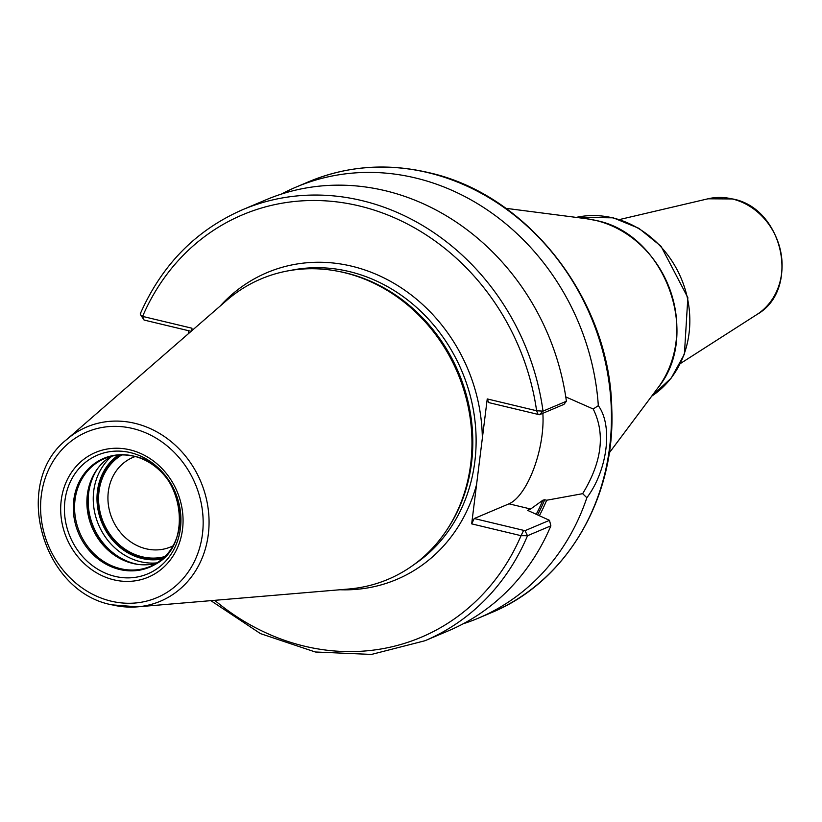 <?xml version="1.0" encoding="UTF-8"?>
<svg xmlns="http://www.w3.org/2000/svg" width="822" height="822" viewBox="0 0 822 822"><rect width="100%" height="100%" fill="white"/><g stroke="black" fill="none" stroke-linecap="round" stroke-linejoin="round"><path stroke-width="1.23" d="M66.767 439.482L226.605 300.462A163.075 144.405 67.1 0 1 337.893 271.25A163.075 144.405 67.1 0 1 344.079 272.585A163.075 144.405 -112.9 0 1 447.106 529.532A163.075 144.405 -112.9 0 1 348.62 589.025L137.531 606.842A94.581 83.752 -112.9 0 0 209.055 520.758A94.581 83.752 -112.9 0 0 134.89 423.32A94.581 83.752 67.1 0 0 66.767 439.482C11.611 482.411 41.758 591.891 112.028 604.858L137.531 606.842A94.581 83.752 -112.9 0 1 112.275 604.879M447.106 529.532L448.134 527.971A161.862 143.326 -112.9 0 0 345.877 272.935A161.862 143.326 67.1 0 0 339.743 271.609L337.893 271.25M528.371 510.709L549.486 520.326L550.874 525.833L527.498 535.728L521.056 535.687L471.674 523.861L487.241 398.927L536.612 410.753L543.013 411.144L566.399 401.249L563.933 404.383L539.448 414.73L488.679 402.575L487.241 398.927M140.757 313.316A4.685 1.654 23.2 0 0 140.315 313.706A4.685 1.654 23.2 0 0 140.511 314.641A4.685 1.654 23.2 0 0 142.607 316.398L191.988 328.225L191.66 330.855M471.674 523.861L474.243 518.528L525.001 530.683L549.486 520.326M214.717 600.327A229.338 203.075 -112.9 0 0 521.056 535.687L523.593 530.406M542.849 413.291A60.407 23.509 -76.5 0 1 508.993 503.824L474.243 518.528M527.693 510.411A198.379 175.661 -112.9 0 0 527.775 510.226L530.652 509.013L542.91 500.187L544.698 499.766A199.551 176.699 67.1 0 1 537.67 514.664M550.874 525.833A234.013 207.216 67.1 0 1 448.35 630.854L424.974 640.739A234.013 207.216 -112.9 0 0 527.498 535.728L525.001 530.683M539.448 414.73L543.013 411.144A234.013 207.216 -112.9 0 0 242.706 209.661L266.081 199.777A234.013 207.216 67.1 0 1 566.399 401.249M281.453 194.064A234.013 207.216 67.1 0 1 296.259 187.015A234.013 207.216 67.1 0 1 415.367 177.942A234.013 207.216 67.1 0 1 598.324 405.667C613.12 425.704 607.561 470.276 586.857 497.721A234.013 207.216 67.1 0 1 478.527 618.093A234.013 207.216 67.1 0 1 463.156 623.795M598.324 405.667L593.207 408.996L565.762 396.903M593.207 408.996C605.454 433.78 601.94 462.005 582.654 493.673L586.857 497.721M539.468 515.528A201.637 178.549 -112.9 0 0 546.651 500.238L582.654 493.673M546.651 500.238L544.698 499.766M537.948 414.113L536.612 410.753A229.338 203.075 -112.9 0 0 359.255 205.932A229.338 203.075 -112.9 0 0 142.607 316.398L144.055 320.046L191.125 331.317M188.382 333.711L188.618 330.721M111.001 456.374A58.557 51.848 67.1 0 0 95.804 471.181A58.557 51.848 67.1 0 0 132.804 563.44A58.557 51.848 -112.9 0 0 135.024 563.923A58.557 51.848 -112.9 0 0 156.221 563.337M164.811 556.576A55.588 49.228 -112.9 0 1 142.175 556.792A55.588 49.228 67.1 0 1 99.75 510.513A55.588 49.228 67.1 0 1 121.831 454.926M172.897 545.9A48.57 43.011 -112.9 0 1 170.74 546.897A48.57 43.011 -112.9 0 1 146.018 548.777A48.57 43.011 67.1 0 1 108.463 505.458A48.57 43.011 67.1 0 1 132.907 457.422A48.57 43.011 67.1 0 1 135.127 456.57M120.618 454.967A56.194 49.762 -112.9 0 0 99.339 511.181A56.194 49.762 -112.9 0 0 142.103 557.367A56.194 49.762 -112.9 0 0 163.948 557.419M111.114 601.149A89.947 79.652 -112.9 0 0 202.448 534.115A89.947 79.652 -112.9 0 0 132.619 428.488A89.947 79.652 67.1 0 0 41.295 495.522A89.947 79.652 67.1 0 0 111.114 601.149M113.775 579.808A67.702 59.955 67.1 0 1 61.218 500.3A67.702 59.955 67.1 0 1 129.968 449.84A67.702 59.955 67.1 0 1 182.525 529.347A67.702 59.955 67.1 0 1 113.775 579.808M290.125 270.5A161.862 143.326 67.1 0 1 349.186 271.537A161.862 143.326 -112.9 0 1 471.869 402.4A161.862 143.326 -112.9 0 1 414.37 564.334M340.031 589.754A166.547 147.477 -112.9 0 0 476.575 484.548M482.339 438.249A166.547 147.477 -112.9 0 0 351.744 266.194A166.547 147.477 67.1 0 0 220.101 306.113M508.993 503.824L530.652 509.013M491.083 612.78A234.013 207.216 -112.9 0 0 608.876 381.336A234.013 207.216 -112.9 0 0 427.923 172.63A234.013 207.216 67.1 0 0 308.815 181.703C346.905 165.91 386.792 162.869 428.457 172.579C528.156 194.352 610.109 300.071 611.763 408.668C615.729 498.214 566.245 582.192 491.083 612.78L478.527 618.093M536.345 514.038A198.379 175.661 -112.9 0 0 542.91 500.187M586.405 218.714L595.868 220.45C664.618 233.571 702.029 334.379 657.919 387.861A103.367 91.53 -112.9 0 0 595.806 220.44A103.367 91.53 -112.9 0 0 586.405 218.714L505.797 208.305M651.764 396.101A98.311 87.05 -112.9 0 0 687.336 297.739A98.311 87.05 -112.9 0 0 612.739 217.881A98.311 87.05 -112.9 0 0 576.201 217.398M707.978 198.801L732.638 198.955C783.397 208.172 800.813 289.796 756.908 314.518A63.541 56.266 -112.9 0 0 780.561 250.946A63.541 56.266 -112.9 0 0 732.268 198.955A63.541 56.266 -112.9 0 0 707.978 198.801L619.469 219.556M114.967 576.356A64.455 57.078 67.1 0 1 64.928 500.66A64.455 57.078 67.1 0 1 130.379 452.614A64.455 57.078 -112.9 0 1 180.419 528.31A64.455 57.078 -112.9 0 1 114.967 576.356M119.611 569.471A59.061 52.3 -112.9 0 0 179.586 525.464A59.061 52.3 -112.9 0 0 133.739 456.107A59.061 52.3 67.1 0 0 73.764 500.125A59.061 52.3 67.1 0 0 119.611 569.471M104.671 458.522C113.981 454.648 123.773 453.908 134.048 456.292C184.601 465.108 196.787 550.555 150.282 566.389A58.557 51.848 -112.9 0 1 120.474 568.66A58.557 51.848 67.1 0 1 75.203 516.432A58.557 51.848 67.1 0 1 104.671 458.522A58.557 51.848 67.1 0 1 131.88 455.696M150.282 566.389A58.557 51.848 -112.9 0 0 171.264 548.839M136.154 564.128A60.057 53.183 -112.9 0 1 135.024 563.871A60.057 53.183 67.1 0 1 96.451 470.225M97.623 468.591A60.16 53.266 67.1 0 0 135.322 563.83A60.16 53.266 -112.9 0 0 138.137 564.426M156.951 562.885A60.16 53.266 -112.9 0 1 140.418 561.673A60.16 53.266 67.1 0 1 95.558 516.021A60.16 53.266 67.1 0 1 111.823 456.179M118.306 455.121A57.345 50.779 67.1 0 0 98.578 512.476A57.345 50.779 67.1 0 0 141.959 558.477A57.345 50.779 -112.9 0 0 162.222 558.981M140.511 314.641L144.055 320.046M210.874 600.656L260.492 633.628L315.288 651.99L371.441 654.435L424.974 640.739M242.706 209.661C196.088 230.057 161.955 264.746 140.315 313.706M296.259 187.015L308.815 181.703M657.919 387.861L609.236 452.943M651.733 396.142L671.235 378.079L684.407 354.148L687.839 297.646L661.042 246.271L638.869 228.311L613.263 217.82L576.15 217.388M756.908 314.518L680.359 363.55"/></g></svg>

